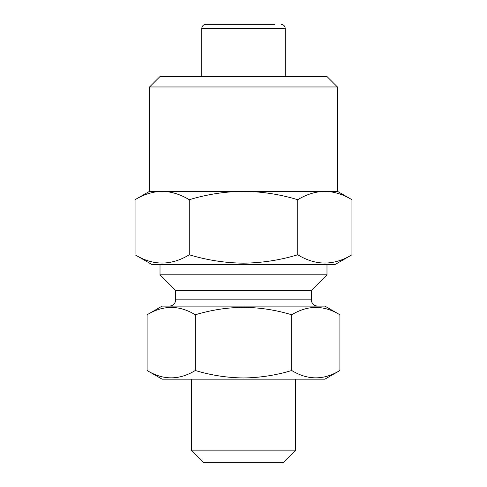 <?xml version="1.0" encoding="UTF-8"?>
<svg xmlns="http://www.w3.org/2000/svg" width="487" height="487" viewBox="0 0 487 487"><rect width="100%" height="100%" fill="white"/><g stroke="black" fill="none" stroke-linecap="round" stroke-linejoin="round"><path stroke-width="0.73" d="M351.949 254.78L335.336 264.374L151.664 264.374L135.051 254.78C153.076 265.792 171.15 265.792 189.273 254.78C207.054 260.161 225.134 262.956 243.5 263.169C262.103 262.919 280.177 260.119 297.727 254.78C315.753 265.792 333.826 265.792 351.949 254.78L351.949 199.713C343.098 194.356 334.058 191.555 324.841 191.324L243.5 191.324C225.128 191.531 207.054 194.325 189.273 199.713C180.421 194.356 171.381 191.555 162.159 191.324C152.924 191.549 143.884 194.343 135.051 199.713L135.051 254.78M149.576 86.966L337.424 86.966L326.984 76.526L160.016 76.526L149.576 86.966L149.576 191.324L135.051 199.713M337.424 86.966L337.424 191.324L324.841 191.324C315.6 191.549 306.56 194.343 297.727 199.713C280.177 194.368 262.103 191.568 243.5 191.324L149.576 191.324M274.808 24.35L212.192 24.35M283.154 462.65L203.846 462.65L191.324 450.128L295.676 450.128L283.154 462.65M339.902 370.504L324.896 379.166L162.104 379.166L147.098 370.504C163.127 380.292 179.192 380.292 195.299 370.504C211.108 375.288 227.173 377.772 243.5 377.961C260.021 377.742 276.092 375.252 291.701 370.504C307.723 380.292 323.794 380.292 339.902 370.504L339.902 314.779C323.873 304.99 307.808 304.99 291.701 314.779C276.092 310.024 260.021 307.541 243.5 307.321C227.173 307.504 211.108 309.994 195.299 314.779C179.277 304.99 163.206 304.99 147.098 314.779L147.098 370.504M339.902 314.779L324.896 306.116L162.104 306.116L147.098 314.779M311.333 290.459L175.667 290.459L160.016 274.808L326.984 274.808L311.333 290.459L311.333 299.852L175.667 299.852C175.332 303.62 173.244 305.708 169.409 306.116M243.5 24.35L205.934 24.35C203.371 24.618 201.983 26.012 201.758 28.526L201.758 76.526M195.299 314.779L195.299 370.504M291.701 314.779L291.701 370.504M297.727 199.713L297.727 254.78M189.273 199.713L189.273 254.78M285.242 76.526L285.242 28.526L201.758 28.526M295.676 379.166L295.676 450.128M326.984 264.374L326.984 274.808M285.242 28.526C285.017 26.012 283.629 24.618 281.066 24.35M160.016 264.374L160.016 274.808M175.667 290.459L175.667 299.852M311.333 299.852C311.668 303.62 313.756 305.708 317.591 306.116M191.324 379.166L191.324 450.128M337.424 191.324L351.949 199.713"/></g></svg>
